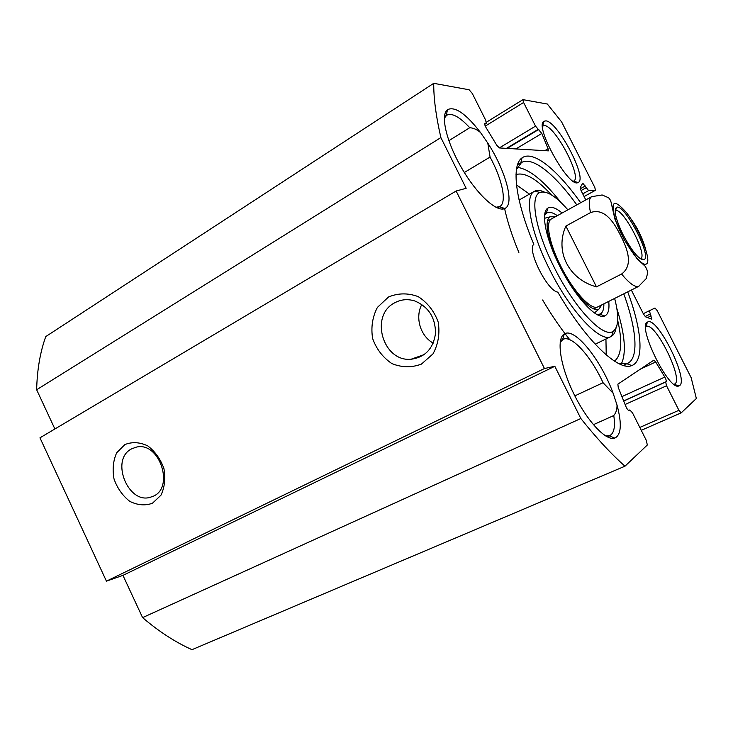<?xml version="1.0" encoding="UTF-8"?>
<svg xmlns="http://www.w3.org/2000/svg" width="733" height="733" viewBox="0 0 733 733"><rect width="100%" height="100%" fill="white"/><g stroke="black" fill="none" stroke-linecap="round" stroke-linejoin="round"><path stroke-width="1.1" d="M456.137 191.011L39.967 437.83L106.432 581.159L122.952 575.378L142.587 617.617C158.951 631.571 175.425 642.255 191.991 649.676L624.974 466.197C611.24 454.066 596.525 438.169 580.838 418.506L554.817 366.28L544.445 368.525L456.137 191.011L466.151 188.308L440.881 137.584C435.988 116.144 433.606 98.057 433.734 83.324L469.129 89.774L472.299 93.494L485.649 120.102L486.272 123.364L484.916 123.382C484.44 124.005 484.825 125.435 486.08 127.643L496.827 145.326L499.402 147.947L548.357 150.879L548.082 148.735L541.824 133.461L535.53 126.149L523.6 102.492L522.959 99.651L547.322 104.022L561.625 121.907L594.775 187.364L595.462 190.259L588.608 190.607L582.726 183.149L580.234 187.547L581.012 190.461L585.786 199.917M433.734 83.324L45.767 336.584C40.168 352.097 37.126 369.817 36.65 389.745L54.893 428.979M542.512 126.131L544.463 125.572C555.193 125.81 582.469 177.523 573.728 181.051L573.279 181.243M545.838 120.863L543.895 121.275C533.981 126.039 569.339 189.132 578.099 182.462C588.15 179.228 557.804 121.33 545.838 120.863M631.342 290.048L643.537 314.164L645.581 316.821L651.82 319.24L649.383 310.728L654.99 308.025L657.189 310.6L691.146 377.651L696.35 398.505L681.168 412.881L678.914 410.297L666.544 385.778L665.683 382.012L666.123 381.664C666.499 380.894 666.05 379.355 664.794 377.074L655.714 362.001L653.836 360.178L617.882 384.138L618.231 387.391L625.9 406.503C627.082 409.133 628.144 410.453 629.079 410.462L629.803 409.93L632.487 412.835L646.387 440.542L647.303 445.023L624.974 466.197M649.383 310.728L643.299 313.697L649.383 310.728M647.532 322.062L647.431 322.117C636.748 325.69 669.11 391.523 678.877 385.897C690.55 382.928 657.318 315.492 647.532 322.062M580.664 202.748C557.52 169.909 533.074 149.734 522.061 157.879C511.249 164.778 515.006 199.77 533.835 244.272C526.606 249.541 547.359 291.056 557.804 292.128C586.189 341.147 618.753 371.732 631.791 365.556C644.628 360.938 641.732 329.419 627.714 291.871M613.118 393.218C600.978 359.775 574.535 326.891 564.3 333.991C556.255 338.417 560.021 365.391 573.508 393.181C586.895 421.008 606.118 441.431 614.813 438.105C621.291 434.779 622.024 423.747 617.003 405.019L613.118 393.218L603.057 382.718L574.837 395.875M480.509 132.517C465.922 113.642 454.909 106.038 447.478 109.693C440.13 114.999 446.461 142.101 461.882 168.407C477.201 194.776 497.02 212.68 504.863 208.474C514.933 204.278 505.715 170.752 487.793 143.082L480.509 132.517C477.055 129.567 473.472 127.973 469.752 127.716L448.834 140.69M464.328 172.493L490.065 157.054C502.389 179.704 507.181 202.574 499.759 206.578L495.911 207.283M444.317 118.288L446.663 115.246C451.867 112.607 459.564 116.767 469.752 127.716M490.065 157.054L487.793 143.082M593.373 424.7L613.768 415.547C615.436 426.652 614.089 433.35 609.719 435.64L605.531 435.897M560.177 342.357L563.036 339.352C571.529 334.615 590.963 356.229 603.057 382.718M613.768 415.547C616.059 412.798 617.131 409.289 617.003 405.019M645.645 326.845L646.094 326.561C655.009 320.862 684.613 380.757 674.452 384.101L673.948 384.257M131.573 448.889L135.889 447.249C159.996 440.451 175.572 490.001 151.502 496.837C128.733 506.054 109.529 459.701 131.573 448.889M124.912 444.555L116.675 452.802C113.157 460.691 112.277 469.432 114.036 479.034C117.372 488.297 122.613 495.737 129.768 501.354C137.538 505.22 145.088 505.862 152.437 503.259L160.948 495.215C164.687 487.289 165.676 478.402 163.917 468.534C160.481 459.023 155.075 451.455 147.7 445.856C139.765 442.127 132.169 441.697 124.912 444.555M106.432 581.159L544.445 368.525M388.536 296.984L377.394 307.402C372.419 317.004 370.834 327.394 372.639 338.564C376.505 349.22 382.947 357.576 391.972 363.632C401.876 367.599 411.699 367.755 421.42 364.109L432.956 353.938C438.252 344.272 440.011 333.671 438.224 322.135C434.22 311.149 427.541 302.637 418.186 296.618C408.006 292.87 398.129 292.989 388.536 296.984M394.812 302.756C401.052 299.403 407.667 298.798 414.667 300.924C428.42 306.651 435.384 317.416 435.539 333.231C433.313 348.651 425.158 357.328 411.057 359.243C382.818 362.102 369.322 315.327 394.812 302.756M421.832 304.452C414.814 317.398 420.339 336.081 433.23 343.117M516.435 169.543L521.456 162.579C532.314 155.854 555.064 174.481 576.807 204.892M623.774 293.851C636.565 328.87 639.149 358.116 627.567 363.394L618.881 363.65M621.208 364.145C626.532 353.443 625.075 334.889 616.829 308.465M560.827 202.372C543.666 180.657 529.171 168.984 517.333 167.344M122.952 575.378L554.817 366.28M142.587 617.617L580.838 418.506M36.65 389.745L440.881 137.584M645.7 249.477C642.438 237.794 637.179 227.129 629.922 217.49M616.022 209.088L615.308 209.079M565.876 226.066L590.532 212.588C605.146 207.302 614.877 224.051 620.585 235.55C626.468 246.939 634.292 264.833 621.575 274.032L596.479 286.86L565.876 226.066C554.588 251.318 568.597 279.337 596.479 286.86M615.124 211.012L615.509 210.774C622.436 206.761 647.945 255.038 640.77 258.575L640.34 258.776M635.007 255.936L633.752 254.644M623.16 234.908C632.506 252.115 639.524 260.362 644.225 259.665C651.958 255.744 624.113 203.041 616.563 207.311C613.512 210.114 615.711 219.314 623.16 234.908M614.474 361.14C621.547 355.505 622.629 341.908 617.708 320.367M551.5 194.932C536.492 178.715 524.663 171.934 516.014 174.591M504.075 208.786L503.947 208.199M518.002 163.441L519.367 163.807M625.276 364.466L624.809 365.804M516.49 184.89L529.483 194.126M605.944 338.994L606.228 354.928M614.648 298.432C619.202 316.143 618.716 327.083 613.209 331.261C603.68 338.829 574.36 308.217 554.093 267.133C535.347 230.189 529.592 196.16 539.9 192.522C546.452 190.259 555.779 196.032 567.883 209.83M562.101 213.028C555.816 207.732 551.033 206.12 547.753 208.181C540.652 212.323 545.59 238.289 559.554 265.795C574.681 296.425 596.625 320.156 604.698 315.95C608.216 314.384 609.563 309.537 608.738 301.391M555.293 216.803L550.309 216.776C543.602 219.653 547.679 242.321 559.893 266.381C573.087 293.099 592.356 313.568 599.026 308.987L601.784 304.882M551.61 218.846C545.205 221.586 549.109 243.219 560.754 266.134C573.316 291.587 591.687 311.122 598.055 306.751M544.61 215.401L546.781 212.973C549.347 211.608 552.865 212.506 557.346 215.667M603.873 303.829C603.955 309.271 602.728 312.679 600.19 314.045L596.909 314.494M544.207 191.991C540.496 190.268 537.408 189.957 534.934 191.047L534.33 191.359C524.15 196.105 530.261 231.289 549.503 269.231C570.338 311.498 600.547 343.31 611.029 336.52L611.624 336.19C613.888 334.752 615.354 332.04 616.013 328.045M542.622 299.989C551.491 315.043 560.553 328.292 569.807 339.736M623.875 365.575L624.113 365.016M518.258 164.458L517.663 164.339M504.551 208.383C507.41 221.568 512.184 236.255 518.872 252.445M502.875 209.024L502.609 207.796M563.952 335.137L563.521 334.56M484.705 124.225L486.006 123.419M544.729 150.705L548.082 148.735M515.858 148.946L541.824 133.461M507.126 148.414L538.819 129.429M506.439 148.378L538.178 129.356M499.301 147.929L535.53 126.149M485.273 126.103L523.6 102.492M584.091 196.554L595.37 190.287M582.735 193.879L588.608 190.607M581.067 190.571L586.217 187.694M580.316 188.757L585.328 185.953M647.486 317.591L651.051 315.859M645.15 316.519L650.153 314.081M681.168 412.881L641.256 430.317L681.085 412.899M639.817 427.44L678.914 410.297M625.093 404.497L666.544 385.778M623.71 401.043L665.683 382.012M623.664 400.924L666.123 381.664M621.932 396.608L664.794 377.074M640.495 369.065L655.714 362.001M626.349 212.506C639.882 229.53 652.746 262.955 645.929 264.146C640.761 266.409 623.646 242.44 616.187 222.099C609.874 200.924 613.255 197.727 626.349 212.506M590.532 212.588C588.562 203.664 588.929 198.359 591.632 196.682L602.15 194.969L608.216 197.617C609.938 198.542 611.166 201.328 611.908 205.973L614.969 219.231L624.03 239.352L637.069 258.758L645.177 266.281C646.992 269.286 647.77 271.641 647.532 273.354L646.286 278.549L638.654 286.365C635.025 287.501 629.335 283.387 621.575 274.032M595.7 344.748L595.938 343.841M519.834 199.642L518.955 199.33M573.325 181.28L578.099 182.462M542.713 125.966L543.895 121.275M497.35 207.961L499.356 206.807L504.863 208.474M446.269 115.53L447.478 109.693M446.278 115.484L444.436 116.657M607.098 436.795L609.279 435.833L614.813 438.105M562.596 339.59L564.3 333.991M562.605 339.562L560.461 340.625M674.012 384.303L678.877 385.897M645.929 326.643L647.431 322.117M153.179 496.149L151.502 496.837M424.288 354.552L411.057 359.243M626.797 363.715L631.791 365.556M520.769 163.038L522.061 157.879M623.279 365.41L626.843 363.733M517.461 164.925L520.778 162.973M484.715 124.326L486.272 123.364M486.428 122.209L522.959 99.651M584.1 196.572L595.462 190.259M640.77 258.575L644.225 259.665M615.509 210.774L616.563 207.311M591.632 196.682L547.496 221.119M638.947 286.236L593.822 308.877M550.309 216.776L544.5 218.297M599.026 308.987L594.463 312.954M599.75 314.237L604.698 315.95M544.775 214.1L546.397 213.193L547.753 208.181M598.073 315.098L599.786 314.246M539.9 192.522L534.934 191.047M613.209 331.261L611.624 336.19M595.196 344.208L611.029 336.52M519.111 200.045L534.33 191.359"/></g></svg>
